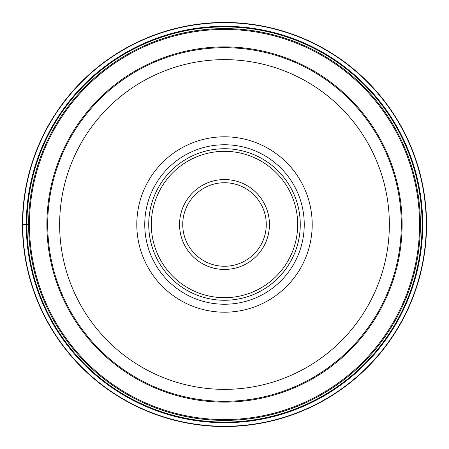 <?xml version="1.0" encoding="UTF-8"?>
<svg xmlns="http://www.w3.org/2000/svg" width="449" height="449" viewBox="0 0 449 449"><rect width="100%" height="100%" fill="white"/><g stroke="black" fill="none" stroke-linecap="round" stroke-linejoin="round"><path stroke-width="0.67" d="M426.55 224.5A202.05 202.05 0 0 0 224.5 22.45A202.05 202.05 0 0 0 22.45 224.5A202.05 202.05 0 0 0 224.5 426.55A202.05 202.05 0 0 0 426.55 224.5M28.613 224.5A195.887 195.887 0 0 0 224.438 420.387A195.887 195.887 0 0 0 420.387 224.5A195.887 195.887 0 0 0 224.562 28.613A195.887 195.887 0 0 0 28.613 224.5A195.887 195.887 0 0 0 224.438 420.387A195.887 195.887 0 0 0 420.387 224.5A195.887 195.887 0 0 0 224.562 28.613A195.887 195.887 0 0 0 28.613 224.5M47.706 224.5A176.794 176.794 0 0 0 224.416 401.294A176.794 176.794 0 0 0 401.294 224.5A176.794 176.794 0 0 0 224.584 47.706A176.794 176.794 0 0 0 47.706 224.5A176.794 176.794 0 0 0 224.416 401.294A176.794 176.794 0 0 0 401.294 224.5A176.794 176.794 0 0 0 224.584 47.706A176.794 176.794 0 0 0 47.706 224.5M312.201 224.5A87.701 87.701 0 0 1 224.5 312.201A87.701 87.701 0 0 1 136.799 224.5A87.701 87.701 0 0 1 224.5 136.799A87.701 87.701 0 0 1 312.201 224.5M224.5 304.248A79.748 79.748 0 0 1 144.752 224.5A79.748 79.748 0 0 1 224.5 144.752A79.748 79.748 0 0 1 304.248 224.5A79.748 79.748 0 0 1 224.5 304.248M304.248 224.5A79.748 79.748 0 0 0 224.5 144.752A79.748 79.748 0 0 0 144.752 224.5A79.748 79.748 0 0 0 224.5 304.248A79.748 79.748 0 0 0 304.248 224.5M148.731 224.5A75.769 75.769 0 0 1 224.5 148.731A75.769 75.769 0 0 1 300.269 224.5A75.769 75.769 0 0 1 224.5 300.269A75.769 75.769 0 0 1 148.731 224.5M182.737 224.5A41.763 41.763 0 0 1 224.556 182.737A41.763 41.763 0 0 1 266.263 224.618A41.763 41.763 0 0 1 224.444 266.263A41.763 41.763 0 0 1 182.737 224.5M22.45 224.5L29.033 224.5M426.342 224.5A201.842 201.842 0 0 0 224.5 22.658A201.842 201.842 0 0 0 22.658 224.5A201.842 201.842 0 0 0 224.5 426.342A201.842 201.842 0 0 0 426.342 224.5M426.275 224.5A201.775 201.775 0 0 0 224.5 22.725A201.775 201.775 0 0 0 22.725 224.5A201.775 201.775 0 0 0 224.5 426.275A201.775 201.775 0 0 0 426.275 224.5M26.295 224.5A198.205 198.205 0 0 1 224.5 26.295A198.205 198.205 0 0 1 422.705 224.5A198.205 198.205 0 0 1 224.5 422.705A198.205 198.205 0 0 1 26.295 224.5M422.094 224.5A197.594 197.594 0 0 0 224.5 26.906A197.594 197.594 0 0 0 26.906 224.5A197.594 197.594 0 0 0 224.5 422.094A197.594 197.594 0 0 0 422.094 224.5M419.574 224.5A195.074 195.074 0 0 1 224.438 419.574A195.074 195.074 0 0 1 29.426 224.377A195.074 195.074 0 0 1 224.562 29.426A195.074 195.074 0 0 1 419.574 224.5M402.108 224.382A177.608 177.608 0 0 0 224.444 46.892A177.608 177.608 0 0 0 46.892 224.618A177.608 177.608 0 0 0 224.556 402.108A177.608 177.608 0 0 0 402.108 224.382M389.362 224.663A164.862 164.862 0 0 0 224.579 59.638A164.862 164.862 0 0 0 59.638 224.5A164.862 164.862 0 0 0 224.421 389.362A164.862 164.862 0 0 0 389.362 224.663M151.319 224.5A73.181 73.181 0 0 0 224.5 297.681A73.181 73.181 0 0 0 297.681 224.5A73.181 73.181 0 0 0 224.5 151.319A73.181 73.181 0 0 0 151.319 224.5M179.555 224.371A44.945 44.945 0 0 1 224.562 179.555A44.945 44.945 0 0 1 269.445 224.629A44.945 44.945 0 0 1 224.438 269.445A44.945 44.945 0 0 1 179.555 224.371"/></g></svg>
